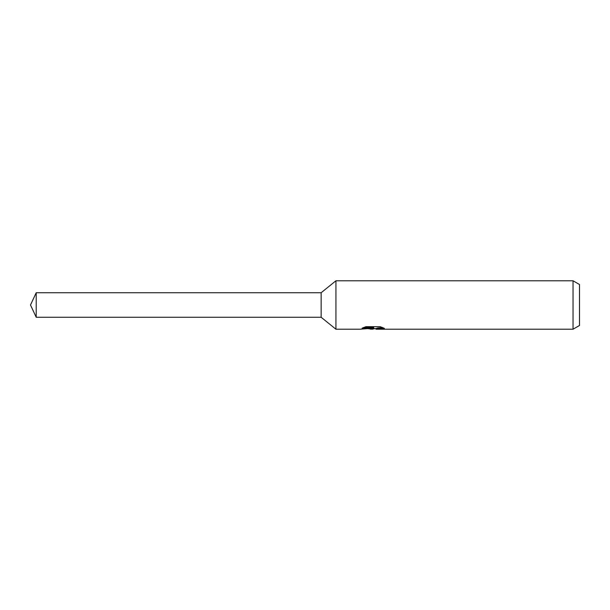 <?xml version="1.0" encoding="UTF-8"?>
<svg xmlns="http://www.w3.org/2000/svg" width="610" height="610" viewBox="0 0 610 610"><rect width="100%" height="100%" fill="white"/><g stroke="black" fill="none" stroke-linecap="round" stroke-linejoin="round"><path stroke-width="0.91" d="M363.552 327.539L373.716 327.539L373.716 328.172L359.9 329.217L335.927 329.217L321.15 317.269L321.15 292.731L335.927 280.783L573.042 280.783L579.5 284.512L579.5 325.488L573.042 329.217L376.111 329.217L375.973 328.584L377.674 327.997L382.569 327.547M335.927 329.217L335.927 280.783M374.807 328.615L372.26 329.217L368.036 328.683M372.26 329.217L372.824 328.775L370.544 329.217M573.042 329.217L573.042 280.783M373.716 328.172L362.096 328.172L365.886 326.678L380.213 326.678L384.369 328.348L379.55 328.294L375.973 329.187M372.824 328.264L372.824 328.775M368.905 328.615L372.428 328.302M321.15 317.269L36.219 317.269L30.5 305L36.219 292.731L321.15 292.731M36.219 317.269L36.219 292.731M372.824 328.615L375.973 328.615"/></g></svg>
